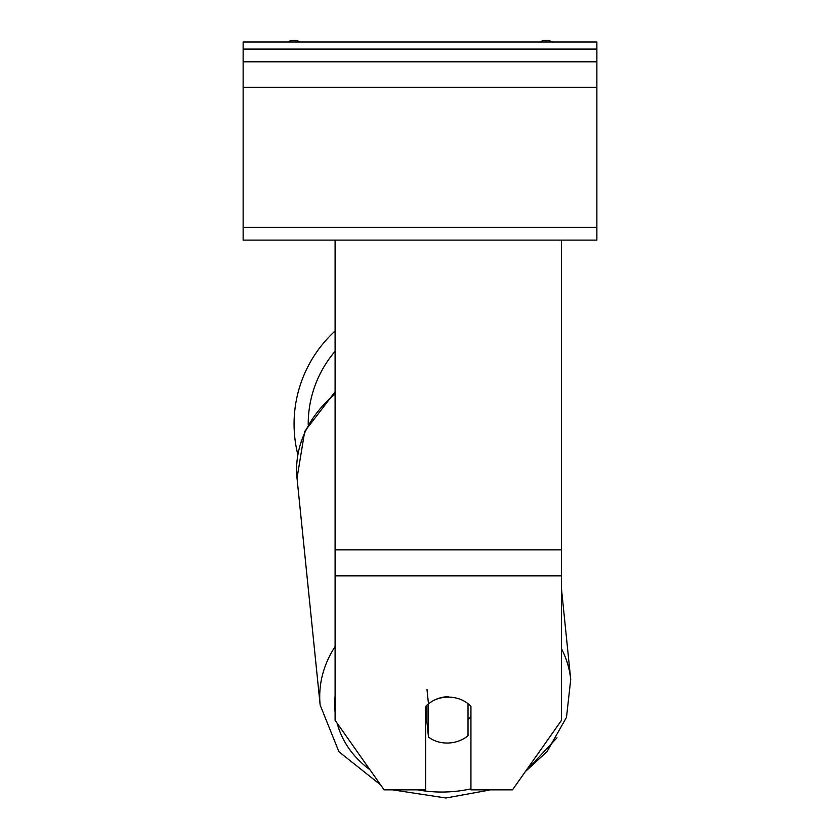 <?xml version="1.0" encoding="UTF-8"?>
<svg xmlns="http://www.w3.org/2000/svg" width="840" height="840" viewBox="0 0 840 840"><rect width="100%" height="100%" fill="white"/><g stroke="black" fill="none" stroke-linecap="round" stroke-linejoin="round"><path stroke-width="1.26" d="M297.791 454.43A125.937 125.937 0 0 1 335.097 331.034A125.937 125.937 0 0 0 294.063 424.043M433.797 700.403A28.297 23.184 0 0 1 448.298 697.126A28.297 23.184 0 0 1 470.935 706.398L470.935 789.852L512.484 789.852L561.498 720.311L561.498 575.831L335.097 575.831L335.097 720.311L384.122 789.852L425.659 789.852L425.659 706.398A28.297 23.184 0 0 1 428.463 703.784M561.498 575.831L561.498 240.103L243.128 240.103L243.128 42L596.873 42L596.873 49.077L243.128 49.077M335.097 575.831L335.097 240.103M448.256 696.654A28.297 23.142 174.2 0 0 428.474 703.941L426.993 689.356M425.659 721.371A28.297 23.142 174.2 0 0 426.993 722.474L428.474 737.058A28.297 23.142 174.2 0 0 448.256 743.022A28.297 23.142 174.2 0 0 468.027 735.725L468.027 703.689M428.474 737.058L428.474 703.941M468.027 719.807A28.297 23.142 174.2 0 0 470.935 716.436M426.993 722.474L426.993 705.054M561.498 240.103L596.873 240.103L596.873 61.813L243.128 61.813M596.873 61.813L596.873 49.077M552.342 42A12.737 12.737 0 0 0 539.795 42M300.206 42A12.737 12.737 0 0 0 287.658 42M335.097 351.33A111.783 111.783 0 0 0 308.217 424.326M561.498 549.864L335.097 549.864M470.935 788.865A111.783 91.413 -5.8 0 1 446.271 791.962A111.783 91.413 -5.8 0 1 417.638 789.852M369.957 769.766A111.783 91.413 -5.8 0 1 337.144 723.208M335.097 712.11A111.783 91.413 -5.8 0 1 335.097 696.139M335.097 646.558A125.937 102.984 174.2 0 0 320.156 705.065L338.909 751.726L380.615 784.896L338.909 751.726L320.156 705.065L297.024 478.202A125.937 102.984 -5.8 0 1 335.097 394.055M557.004 737.814L525.378 771.561L546.976 751.695L566.486 717.371L570.727 679.518A125.937 102.984 174.2 0 0 561.498 648.732M596.873 227.367L243.128 227.367M596.873 87.276L243.128 87.276M445.914 798L392.584 789.852L445.914 798L489.08 790.146M297.024 478.202L304.71 431.445L335.097 391.818M570.727 679.518L561.498 588.998"/></g></svg>
